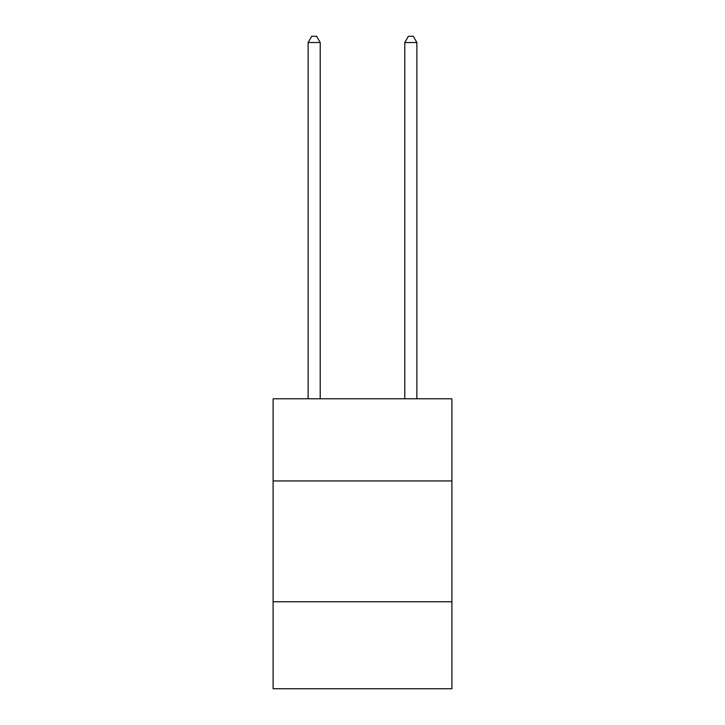 <?xml version="1.0" encoding="UTF-8"?>
<svg xmlns="http://www.w3.org/2000/svg" width="725" height="725" viewBox="0 0 725 725"><rect width="100%" height="100%" fill="white"/><g stroke="black" fill="none" stroke-linecap="round" stroke-linejoin="round"><path stroke-width="1.09" d="M451.902 480.947L451.902 398.795L273.098 398.795L273.098 480.947L451.902 480.947L451.902 688.75L273.098 688.75L273.098 480.947M451.902 601.759L273.098 601.759M320.214 398.795L320.214 42.53L308.134 42.53L308.134 398.795M308.134 42.53L311.759 36.25L316.589 36.25L320.214 42.53M416.866 398.795L416.866 42.53L404.786 42.53L404.786 398.795M404.786 42.53L408.411 36.25L413.241 36.25L416.866 42.53"/></g></svg>
